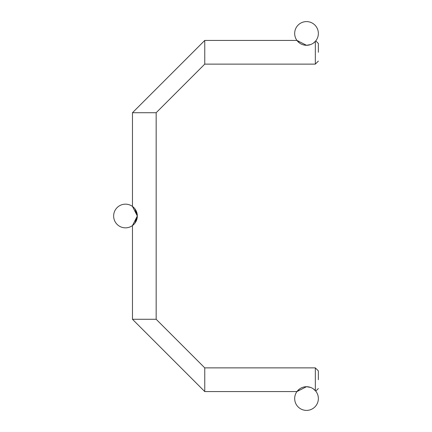 <?xml version="1.0" encoding="UTF-8"?>
<svg xmlns="http://www.w3.org/2000/svg" width="432" height="432" viewBox="0 0 432 432"><rect width="100%" height="100%" fill="white"/><g stroke="black" fill="none" stroke-linecap="round" stroke-linejoin="round"><path stroke-width="0.65" d="M306.515 386.705L310.543 387.412L306.515 386.705L310.543 387.412L306.515 386.705L310.543 387.412L306.515 386.705L310.543 387.412L306.515 386.705L310.543 387.412L306.515 386.705L310.543 387.412L306.515 386.705L310.543 387.412L306.515 386.705L310.543 387.412L306.515 386.705L310.543 387.412L306.515 386.705L310.543 387.412L306.515 386.705L310.543 387.412L306.515 386.705L310.543 387.412L306.515 386.705L310.543 387.412L306.515 386.705L310.543 387.412L306.515 386.705L310.543 387.412L306.515 386.705L310.543 387.412L306.515 386.705L310.543 387.412L306.515 386.705L310.543 387.412L306.515 386.705L310.543 387.412L306.515 386.705L310.543 387.412L306.515 386.705L310.543 387.412L306.515 386.705L310.543 387.412L306.515 386.705L310.543 387.412L306.515 386.705L310.543 387.412L306.515 386.705L310.543 387.412L306.515 386.705L310.543 387.412L306.515 386.705L310.543 387.412L306.515 386.705L310.543 387.412L306.515 386.705L310.543 387.412L306.515 386.705L310.543 387.412L306.515 386.705L310.543 387.412L306.515 386.705L296.951 391.565L298.82 389.551L296.951 391.565L306.515 386.705L296.951 391.565L298.825 389.545L296.951 391.565L306.515 386.705L296.951 391.565L298.825 389.545L296.951 391.565L306.515 386.705L296.951 391.565L298.814 389.551L296.951 391.565L306.515 386.705L296.973 391.538L298.825 389.545L296.951 391.565L298.814 389.551L296.951 391.565L298.825 389.545L296.951 391.565L306.515 386.705A11.848 11.848 0 0 1 318.362 398.552A11.848 11.848 0 0 1 306.515 410.4A11.848 11.848 0 0 1 294.673 398.552A11.848 11.848 0 0 1 306.515 386.705L296.951 391.565L299.398 389.086M134.897 223.187L137.327 216L134.897 208.813L137.327 216L132.467 206.431L134.487 208.305L132.467 206.431L134.487 208.305L132.467 206.431L137.327 216L132.467 225.569L134.487 223.695L132.467 225.569L137.327 216L132.467 225.569L134.487 223.695L132.467 225.569L134.487 223.695L132.467 225.569L132.467 319.275L144.315 319.275L132.467 319.275L204.763 391.565L204.763 379.723L204.763 391.565L296.951 391.565L298.814 389.551M315.328 390.631L313.346 388.87L315.716 391.09L313.346 388.87L315.716 391.09L313.346 388.87L315.716 391.09L313.346 388.87L315.716 391.09L313.346 388.87L315.716 391.09L313.346 388.87L315.716 391.09L313.346 388.87L315.716 391.09L313.346 388.87L315.716 391.09L313.346 388.87L315.716 391.09L313.346 388.87L315.716 391.09L313.346 388.87L315.716 391.09L313.346 388.87L315.716 391.09L313.346 388.87L315.716 391.09L313.346 388.87L315.716 391.09L313.346 388.87L315.716 391.09L313.346 388.87L315.716 391.09L313.346 388.87L315.716 391.09L313.346 388.87L315.716 391.09L313.346 388.87L315.716 391.09L313.346 388.87L315.716 391.09L313.346 388.87L315.716 391.09L313.346 388.87L315.716 391.09L313.346 388.87L315.716 391.09L313.346 388.87L315.716 391.09L313.346 388.87L315.716 391.09L313.346 388.87L315.716 391.09L313.346 388.87L315.716 391.09L313.346 388.87L315.716 391.09L313.346 388.87L315.716 391.09L313.346 388.87L315.716 391.09L313.346 388.87L315.716 391.09L315.328 390.631L315.328 367.875L315.328 379.723M125.485 227.848A11.848 11.848 0 0 0 137.327 216A11.848 11.848 0 0 0 125.485 204.152A11.848 11.848 0 0 0 113.638 216A11.848 11.848 0 0 0 125.485 227.848M310.543 44.588L306.515 45.295L310.543 44.588L306.515 45.295L296.951 40.435L298.825 42.455L296.951 40.435L298.825 42.455L296.951 40.435L298.814 42.449L296.951 40.435L298.814 42.449L296.951 40.435L204.763 40.435L204.763 52.277L204.763 40.435L132.467 112.725L144.315 112.725L132.467 112.725L132.467 206.431L137.327 216L132.467 225.569L134.487 223.7L132.467 225.569L137.327 216L132.467 206.431L134.487 208.3L132.467 206.431L137.327 216L132.467 225.569L137.327 216L132.467 206.431L137.327 216L132.467 225.569L134.487 223.7L132.467 225.569L134.487 223.7L132.467 225.569L137.327 216L132.467 206.431L134.487 208.3L132.467 206.431L134.487 208.3L132.467 206.431L137.327 216L132.467 225.569L137.327 216L132.467 206.431L137.327 216L132.467 225.569L134.487 223.695L132.467 225.569L137.327 216L132.467 206.431L134.487 208.305L132.467 206.431L137.327 216L132.467 225.569L137.327 216L132.467 206.431L137.327 216L132.467 206.431L134.487 208.305L132.824 206.696M132.467 206.431L133.088 206.912M137.327 216L132.467 225.569L133.088 225.088M315.328 52.277L315.328 64.125L315.328 41.369L313.346 43.13L315.02 41.699M298.814 42.444L296.951 40.435L299.392 42.908M318.362 52.277L318.362 43.47L318.362 52.277M298.825 42.455L296.951 40.435L306.515 45.295A11.848 11.848 0 0 0 318.362 33.448A11.848 11.848 0 0 0 306.515 21.6A11.848 11.848 0 0 0 294.673 33.448A11.848 11.848 0 0 0 306.515 45.295L306.612 45.29M315.328 41.369L313.346 43.13M318.362 379.723L318.362 370.915L318.362 379.723M306.515 45.29L296.951 40.435L306.515 45.295L296.951 40.435L306.515 45.295L296.951 40.435L204.763 40.435L132.467 112.725L204.763 40.435M204.763 52.277L204.763 64.125L204.763 52.277M144.315 112.725L156.163 112.725L144.315 112.725M144.315 319.275L156.163 319.275L144.315 319.275M204.763 379.723L204.763 367.875L204.763 379.723M318.362 43.47L315.754 40.862L318.362 43.47M318.362 61.085L315.328 64.125L204.763 64.125L156.163 112.725L156.163 319.275L204.763 367.875L315.328 367.875L318.362 370.915M204.763 391.565L132.467 319.275L204.763 391.565L132.467 319.275L204.763 391.565L132.467 319.275L204.763 391.565L132.467 319.275L204.763 391.565L132.467 319.275L204.763 391.565L132.467 319.275L204.763 391.565L132.467 319.275L204.763 391.565L132.467 319.275L204.763 391.565L132.467 319.275L204.763 391.565L132.467 319.275L204.763 391.565L132.467 319.275L204.763 391.565L132.467 319.275L204.763 391.565L132.467 319.275L204.763 391.565L132.467 319.275L204.763 391.565L132.467 319.275L204.763 391.565L296.951 391.565M318.362 388.53L315.754 391.138L318.362 388.53"/></g></svg>
